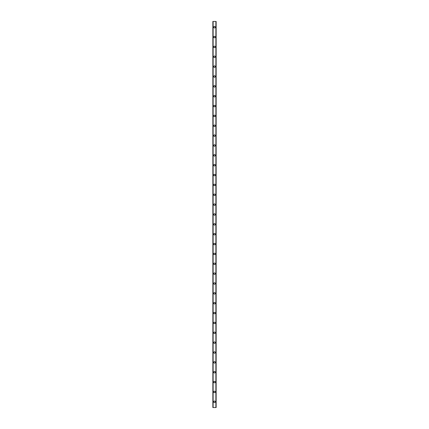 <?xml version="1.0" encoding="UTF-8"?>
<svg xmlns="http://www.w3.org/2000/svg" width="429" height="429" viewBox="0 0 429 429"><rect width="100%" height="100%" fill="white"/><g stroke="black" fill="none" stroke-linecap="round" stroke-linejoin="round"><path stroke-width="0.64" d="M213.717 401.801A0.783 0.783 0 0 1 214.5 401.018A0.783 0.783 0 0 1 215.283 401.801A0.783 0.783 0 0 1 214.5 402.579A0.783 0.783 0 0 1 213.717 401.801M213.717 391.94A0.783 0.783 0 0 1 214.5 391.162A0.783 0.783 0 0 1 215.283 391.94A0.783 0.783 0 0 1 214.5 392.723A0.783 0.783 0 0 1 213.717 391.94M213.717 382.083A0.783 0.783 0 0 1 214.5 381.306A0.783 0.783 0 0 1 215.283 382.083A0.783 0.783 0 0 1 214.5 382.866A0.783 0.783 0 0 1 213.717 382.083M213.717 372.227A0.783 0.783 0 0 1 214.5 371.444A0.783 0.783 0 0 1 215.283 372.227A0.783 0.783 0 0 1 214.5 373.005A0.783 0.783 0 0 1 213.717 372.227M213.717 362.366A0.783 0.783 0 0 1 214.5 361.588A0.783 0.783 0 0 1 215.283 362.366A0.783 0.783 0 0 1 214.5 363.149A0.783 0.783 0 0 1 213.717 362.366M213.717 352.509A0.783 0.783 0 0 1 214.5 351.732A0.783 0.783 0 0 1 215.283 352.509A0.783 0.783 0 0 1 214.5 353.292A0.783 0.783 0 0 1 213.717 352.509M213.717 342.653A0.783 0.783 0 0 1 214.5 341.87A0.783 0.783 0 0 1 215.283 342.653A0.783 0.783 0 0 1 214.5 343.431A0.783 0.783 0 0 1 213.717 342.653M213.717 332.797A0.783 0.783 0 0 1 214.5 332.014A0.783 0.783 0 0 1 215.283 332.797A0.783 0.783 0 0 1 214.5 333.574A0.783 0.783 0 0 1 213.717 332.797M213.717 322.935A0.783 0.783 0 0 1 214.5 322.158A0.783 0.783 0 0 1 215.283 322.935A0.783 0.783 0 0 1 214.5 323.718A0.783 0.783 0 0 1 213.717 322.935M213.717 313.079A0.783 0.783 0 0 1 214.5 312.296A0.783 0.783 0 0 1 215.283 313.079A0.783 0.783 0 0 1 214.5 313.862A0.783 0.783 0 0 1 213.717 313.079M213.717 303.223A0.783 0.783 0 0 1 214.5 302.44A0.783 0.783 0 0 1 215.283 303.223A0.783 0.783 0 0 1 214.5 304A0.783 0.783 0 0 1 213.717 303.223M213.717 293.361A0.783 0.783 0 0 1 214.5 292.583A0.783 0.783 0 0 1 215.283 293.361A0.783 0.783 0 0 1 214.5 294.144A0.783 0.783 0 0 1 213.717 293.361M213.717 283.505A0.783 0.783 0 0 1 214.5 282.727A0.783 0.783 0 0 1 215.283 283.505A0.783 0.783 0 0 1 214.5 284.288A0.783 0.783 0 0 1 213.717 283.505M213.717 273.648A0.783 0.783 0 0 1 214.5 272.865A0.783 0.783 0 0 1 215.283 273.648A0.783 0.783 0 0 1 214.5 274.426A0.783 0.783 0 0 1 213.717 273.648M213.717 263.787A0.783 0.783 0 0 1 214.5 263.009A0.783 0.783 0 0 1 215.283 263.787A0.783 0.783 0 0 1 214.5 264.57A0.783 0.783 0 0 1 213.717 263.787M213.717 253.93A0.783 0.783 0 0 1 214.5 253.153A0.783 0.783 0 0 1 215.283 253.93A0.783 0.783 0 0 1 214.5 254.713A0.783 0.783 0 0 1 213.717 253.93M213.717 244.074A0.783 0.783 0 0 1 214.5 243.291A0.783 0.783 0 0 1 215.283 244.074A0.783 0.783 0 0 1 214.5 244.852A0.783 0.783 0 0 1 213.717 244.074M213.717 234.218A0.783 0.783 0 0 1 214.5 233.435A0.783 0.783 0 0 1 215.283 234.218A0.783 0.783 0 0 1 214.5 234.995A0.783 0.783 0 0 1 213.717 234.218M213.717 224.356A0.783 0.783 0 0 1 214.5 223.579A0.783 0.783 0 0 1 215.283 224.356A0.783 0.783 0 0 1 214.5 225.139A0.783 0.783 0 0 1 213.717 224.356M213.717 214.5A0.783 0.783 0 0 1 214.5 213.717A0.783 0.783 0 0 1 215.283 214.5A0.783 0.783 0 0 1 214.5 215.283A0.783 0.783 0 0 1 213.717 214.5M213.717 204.644A0.783 0.783 0 0 1 214.5 203.861A0.783 0.783 0 0 1 215.283 204.644A0.783 0.783 0 0 1 214.5 205.421A0.783 0.783 0 0 1 213.717 204.644M213.717 194.782A0.783 0.783 0 0 1 214.5 194.005A0.783 0.783 0 0 1 215.283 194.782A0.783 0.783 0 0 1 214.5 195.565A0.783 0.783 0 0 1 213.717 194.782M213.717 184.926A0.783 0.783 0 0 1 214.5 184.148A0.783 0.783 0 0 1 215.283 184.926A0.783 0.783 0 0 1 214.5 185.709A0.783 0.783 0 0 1 213.717 184.926M213.717 175.07A0.783 0.783 0 0 1 214.5 174.287A0.783 0.783 0 0 1 215.283 175.07A0.783 0.783 0 0 1 214.5 175.847A0.783 0.783 0 0 1 213.717 175.07M213.717 165.213A0.783 0.783 0 0 1 214.5 164.43A0.783 0.783 0 0 1 215.283 165.213A0.783 0.783 0 0 1 214.5 165.991A0.783 0.783 0 0 1 213.717 165.213M213.717 155.352A0.783 0.783 0 0 1 214.5 154.574A0.783 0.783 0 0 1 215.283 155.352A0.783 0.783 0 0 1 214.5 156.135A0.783 0.783 0 0 1 213.717 155.352M213.717 145.495A0.783 0.783 0 0 1 214.5 144.712A0.783 0.783 0 0 1 215.283 145.495A0.783 0.783 0 0 1 214.5 146.273A0.783 0.783 0 0 1 213.717 145.495M213.717 135.639A0.783 0.783 0 0 1 214.5 134.856A0.783 0.783 0 0 1 215.283 135.639A0.783 0.783 0 0 1 214.5 136.417A0.783 0.783 0 0 1 213.717 135.639M213.717 125.777A0.783 0.783 0 0 1 214.5 125A0.783 0.783 0 0 1 215.283 125.777A0.783 0.783 0 0 1 214.5 126.56A0.783 0.783 0 0 1 213.717 125.777M213.717 115.921A0.783 0.783 0 0 1 214.5 115.138A0.783 0.783 0 0 1 215.283 115.921A0.783 0.783 0 0 1 214.5 116.704A0.783 0.783 0 0 1 213.717 115.921M213.717 106.065A0.783 0.783 0 0 1 214.5 105.282A0.783 0.783 0 0 1 215.283 106.065A0.783 0.783 0 0 1 214.5 106.842A0.783 0.783 0 0 1 213.717 106.065M213.717 96.203A0.783 0.783 0 0 1 214.5 95.426A0.783 0.783 0 0 1 215.283 96.203A0.783 0.783 0 0 1 214.5 96.986A0.783 0.783 0 0 1 213.717 96.203M213.717 86.347A0.783 0.783 0 0 1 214.5 85.569A0.783 0.783 0 0 1 215.283 86.347A0.783 0.783 0 0 1 214.5 87.13A0.783 0.783 0 0 1 213.717 86.347M213.717 76.491A0.783 0.783 0 0 1 214.5 75.708A0.783 0.783 0 0 1 215.283 76.491A0.783 0.783 0 0 1 214.5 77.268A0.783 0.783 0 0 1 213.717 76.491M213.717 66.634A0.783 0.783 0 0 1 214.5 65.852A0.783 0.783 0 0 1 215.283 66.634A0.783 0.783 0 0 1 214.5 67.412A0.783 0.783 0 0 1 213.717 66.634M213.717 56.773A0.783 0.783 0 0 1 214.5 55.995A0.783 0.783 0 0 1 215.283 56.773A0.783 0.783 0 0 1 214.5 57.556A0.783 0.783 0 0 1 213.717 56.773M213.717 46.917A0.783 0.783 0 0 1 214.5 46.134A0.783 0.783 0 0 1 215.283 46.917A0.783 0.783 0 0 1 214.5 47.694A0.783 0.783 0 0 1 213.717 46.917M213.717 37.06A0.783 0.783 0 0 1 214.5 36.277A0.783 0.783 0 0 1 215.283 37.06A0.783 0.783 0 0 1 214.5 37.838A0.783 0.783 0 0 1 213.717 37.06M213.717 27.199A0.783 0.783 0 0 1 214.5 26.421A0.783 0.783 0 0 1 215.283 27.199A0.783 0.783 0 0 1 214.5 27.982A0.783 0.783 0 0 1 213.717 27.199M216.103 21.45L212.859 21.45L212.859 407.55L216.141 407.55L216.141 21.45L216.103 407.55M215.894 407.55L215.894 21.45L215.905 407.55M213.095 407.55L213.106 21.45L213.095 407.55M212.859 21.45L212.859 407.55L212.859 21.45M213.122 21.45L213.122 407.55M215.878 21.45L215.878 407.55M216.141 21.45L216.141 407.55L216.141 21.45M212.897 21.45L212.897 407.55"/></g></svg>

